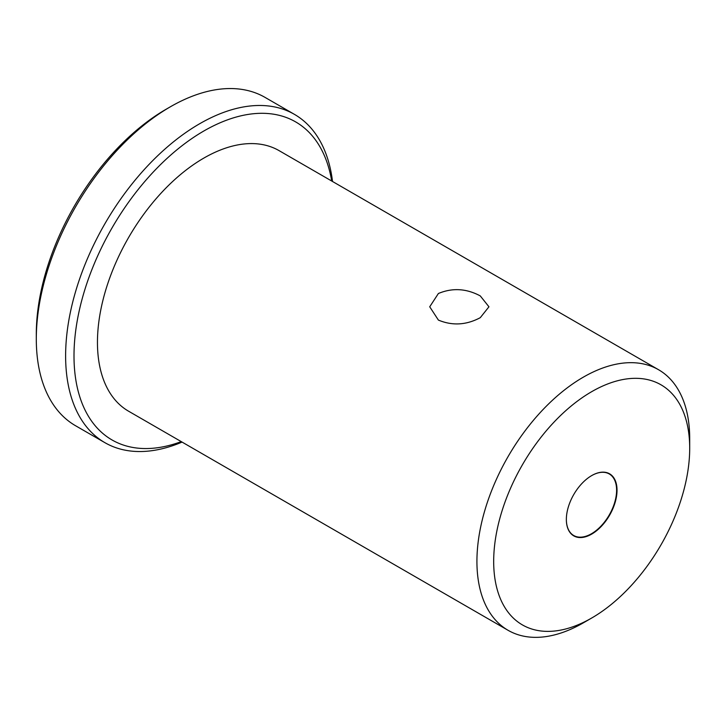 <?xml version="1.0" encoding="UTF-8"?>
<svg xmlns="http://www.w3.org/2000/svg" width="726" height="726" viewBox="0 0 726 726"><rect width="100%" height="100%" fill="white"/><g stroke="black" fill="none" stroke-linecap="round" stroke-linejoin="round"><path stroke-width="1.09" d="M331.7 181.019A183.624 106.014 120 0 0 203.843 130.998A183.624 106.014 120 0 0 74.497 342.509A183.624 106.014 120 0 0 181.246 441.617M182.072 442.089A189.55 109.435 -60 0 1 104.88 442.66A189.55 109.435 -60 0 1 75.822 290.772A189.55 109.435 -60 0 1 199.65 123.747A189.55 109.435 -60 0 1 294.42 114.354A189.55 109.435 -60 0 1 332.526 181.491M36.3 338.96L36.3 334.132A183.624 106.014 -60 0 1 166.136 109.236A183.624 106.014 -60 0 1 166.145 109.236L170.329 106.822A189.55 109.435 120 0 0 170.329 106.822A189.55 109.435 120 0 0 36.3 338.96A189.55 109.435 120 0 0 75.558 425.735L104.88 442.66M591.69 475.594L591.69 475.594A35.837 20.691 120 0 0 566.353 519.48A35.837 20.691 120 0 0 591.69 534.109A35.837 20.691 120 0 0 617.027 490.222A35.837 20.691 120 0 0 591.69 475.594M566.353 519.362A35.538 20.519 120 0 0 573.712 535.507A35.538 20.519 120 0 0 591.481 533.746A35.538 20.519 120 0 0 614.695 502.428A35.538 20.519 120 0 0 609.25 473.951A35.538 20.519 120 0 0 591.581 475.657M438.395 320.084L429.719 306.789L438.395 293.504C452.362 287.668 466.328 288.467 480.276 295.909L488.952 306.789L480.276 317.679C466.319 325.112 452.362 325.91 438.395 320.084M583.314 622.863L591.69 618.026A138.612 80.023 120 0 0 689.7 448.269A138.612 80.023 120 0 0 591.69 391.677A138.612 80.023 120 0 0 493.68 561.434A138.612 80.023 120 0 0 591.69 618.026L583.314 622.863A150.454 86.866 -60 0 1 508.091 630.313A150.454 86.866 -60 0 1 485.022 509.752A150.454 86.866 -60 0 1 583.314 377.166A150.454 86.866 -60 0 1 658.536 369.715A150.454 86.866 -60 0 1 689.7 438.595A150.454 86.866 -60 0 1 689.618 443.577M658.536 369.715L279.065 150.627A150.454 86.866 120 0 0 203.843 158.086A150.454 86.866 120 0 0 105.551 290.663A150.454 86.866 120 0 0 128.611 411.225L508.091 630.313M294.42 114.354L265.108 97.429A189.55 109.435 120 0 0 170.329 106.813L166.136 109.236M689.7 448.269L689.7 438.595"/></g></svg>

